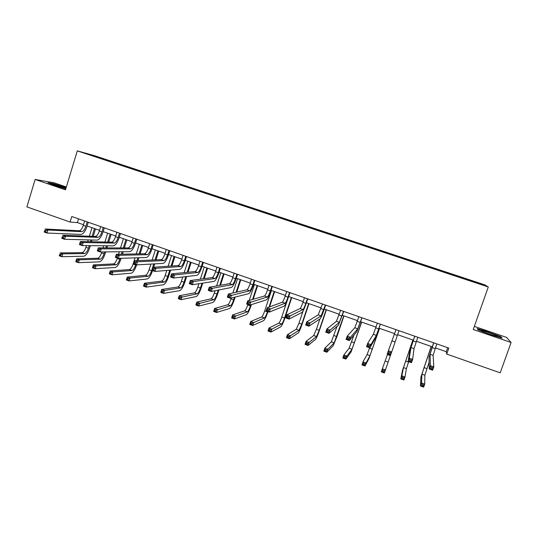<?xml version="1.0" encoding="UTF-8"?>
<svg xmlns="http://www.w3.org/2000/svg" width="538" height="538" viewBox="0 0 538 538"><rect width="100%" height="100%" fill="white"/><g stroke="black" fill="none" stroke-linecap="round" stroke-linejoin="round"><path stroke-width="0.81" d="M66.342 186.989L54.109 182.806L35.125 179.45L26.9 206.901L70.101 222.046L77.378 222.591L83.491 224.729M484.967 284.905L94.439 155.664L77.297 150.869L488.289 286.976L484.967 284.905M488.289 286.976L473.232 329.505L511.1 342.477L506.527 337.387L474.334 326.384M103.363 159.315L462.27 278.166L483.151 284.979L481.887 284.165L481.423 284.407M103.35 159.228L85.898 153.444L111.554 161.494L111.427 161.898M481.887 284.165L111.554 161.494M435.397 347.911L446.278 351.717L446.722 354.078L448.833 348.086L71.789 216.518L70.101 222.046M157.95 176.935L157.708 177.278M174.204 182.315L173.942 182.691M190.593 187.742L190.338 188.118M207.117 193.209L206.874 193.593M223.788 198.724L223.546 199.114M240.594 204.292L240.365 204.682M257.547 209.901L257.319 210.297M274.642 215.563L274.427 215.96M291.892 221.273L291.677 221.676M309.283 227.029L309.081 227.439M326.828 232.84L326.633 233.25M344.528 238.697L344.34 239.114M351.375 240.963L351.233 241.3M362.383 244.608L362.202 245.032M369.29 246.895L369.149 247.231M380.393 250.567L380.225 250.997M387.367 252.873L387.232 253.223M398.571 256.586L398.402 257.016M405.598 258.913L405.47 259.262M416.903 262.652L416.748 263.089M435.397 268.771L435.282 269.128M442.559 271.145L442.411 271.589M454.059 274.952L453.951 275.308M461.281 277.346L461.147 277.796M511.1 342.477L500.205 372.827L446.722 354.078M35.125 179.45L65.475 189.847L77.297 150.869M87.136 226.007L99.537 230.345M103.148 231.609L115.724 236.014M119.302 237.265L132.039 241.723M135.589 242.968L148.501 247.487M152.019 248.717L165.099 253.297M168.582 254.514L181.844 259.155M185.294 260.365L198.73 265.066M202.147 266.263L215.765 271.031M219.148 272.215L232.947 277.043M236.296 278.22L250.278 283.116M253.593 284.272L267.763 289.236M271.044 290.379L285.409 295.409M288.644 296.546L303.203 301.636M306.404 302.76L321.159 307.924M324.32 309.027L339.276 314.266M342.397 315.355L357.555 320.661M360.635 321.744L376.001 327.117M379.041 328.187L394.61 333.634M397.609 334.683L413.332 340.184M416.419 341.267L432.216 346.795M92.872 155.395L92.939 155.778M447.697 347.696L446.278 351.717M78.521 218.865L77.378 222.591M461.1 277.191L460.911 277.716M442.471 271.024L442.29 271.549M416.95 262.578L416.775 263.095M398.719 256.539L398.537 257.063M380.642 250.56L380.46 251.078M362.72 244.629L362.545 245.14M344.959 238.744L344.784 239.262M327.346 232.92L327.178 233.431M309.888 227.137L309.72 227.648M292.585 221.414L292.416 221.918M275.422 215.731L275.254 216.236M258.408 210.102L258.247 210.607M241.535 204.514L241.374 205.018M224.81 198.979L224.649 199.477M208.226 193.492L208.071 193.969M191.777 188.044L191.636 188.482M175.462 182.644L175.334 183.061M159.288 177.291L159.161 177.701M143.243 171.978L143.115 172.389M127.338 166.713L127.21 167.123M488.497 331.892L477.226 328.55L478.074 329.895L490.595 334.723L502.109 338.12L500.851 336.633L488.403 332.154M66.167 187.56L53.437 183.64L47.801 182.658L54.634 185.482L65.77 188.858M500.69 337.091L500.851 336.633M433.749 342.827L430.05 354.266L430.4 365.685L433.803 366.896L432.646 370.184L429.243 368.974L429.008 357.232L433.621 342.78M436.809 343.896L433.124 355.349L433.803 366.896L432.444 367.777L431.079 367.293L430.622 368.611L431.98 369.095L432.444 367.777M430.622 368.611L429.243 368.974L430.4 365.685L431.079 367.293M431.98 369.095L432.646 370.184M431.308 346.479L421.9 374.172L421.557 382.921L424.731 384.065L423.655 387.131L420.481 385.988L420.898 377.044L431.18 346.438M429.109 362.249L424.865 375.235L424.731 384.065L423.446 384.919L422.175 384.462L421.745 385.692L423.016 386.15L423.446 384.919M421.745 385.692L420.481 385.988L421.557 382.921L422.175 384.462M423.016 386.15L423.655 387.131M482.236 330.742C481.234 330.561 481.16 330.702 482.008 331.166C484.227 332.423 494.153 335.907 496.749 336.331L497.334 336.142C496.103 335.154 485.141 331.24 482.236 330.742M478.154 329.928L477.522 328.933L488.443 332.168L500.421 336.761L501.369 337.904M65.986 188.152L63.343 187.184C56.261 184.897 52.899 184.063 53.262 184.675L65.824 188.704M48.958 183.135L53.578 183.935L66.093 187.809M414.785 336.21L410.978 347.555L409.27 358.194L412.639 359.391L411.503 362.666L408.134 361.469L409.949 350.507L414.724 336.183M417.811 337.265L414.025 348.624L412.639 359.391L411.254 360.258L409.902 359.774L409.445 361.085L410.797 361.57L411.254 360.258M409.445 361.085L408.134 361.469L409.27 358.194L409.902 359.774M410.797 361.57L411.503 362.666M395.988 329.646L388.362 350.776L391.698 351.96L390.568 355.221L387.232 354.031L388.362 350.776L388.94 352.329L388.49 353.641L389.828 354.112L390.279 352.807L388.94 352.329M398.988 330.695L391.698 351.96L390.279 352.807M387.232 354.031L388.49 353.641M389.828 354.112L390.568 355.221M412.915 340.043L403.473 367.589L401.852 375.833L404.993 376.97L403.93 380.023L400.79 378.886L402.478 370.447L412.861 340.023M408.685 361.664L406.412 368.638L404.993 376.97L403.682 377.804L402.424 377.353L402 378.577L403.258 379.028L403.682 377.804M402 378.577L400.79 378.886L401.852 375.833L402.424 377.353M403.258 379.028L403.93 380.023M390.501 355.194L384.394 372.982L381.281 371.859L382.33 368.819L385.443 369.936L384.105 370.763L382.861 370.312L382.437 371.529L383.688 371.98L384.105 370.763M387.602 354.165L382.33 368.819L382.861 370.312M381.281 371.859L382.437 371.529M383.688 371.98L384.394 372.982M377.36 323.15L373.352 334.306L367.656 343.432L370.964 344.602L369.848 347.851L375.336 338.294L380.4 324.212M380.332 324.185L376.344 335.362L370.964 344.602L369.512 345.436L368.187 344.966L367.743 346.264L369.068 346.734L369.512 345.436M369.068 346.734L369.848 347.851L366.546 346.674L367.656 343.432L368.187 344.966M366.546 346.674L367.743 346.264M358.9 316.707L354.798 327.776L347.165 336.163L350.433 337.319L349.337 340.554L356.761 331.744L361.987 317.783M361.852 317.736L357.763 328.819L350.433 337.319L348.954 338.133L347.649 337.669L347.205 338.967L348.516 339.431L348.954 338.133M348.516 339.431L349.337 340.554L346.069 339.391L347.165 336.163L347.649 337.669M346.069 339.391L347.205 338.967M340.608 310.325L336.411 321.3L326.875 328.967L330.11 330.11L329.027 333.331L338.355 325.248L343.735 311.415M343.526 311.341L339.344 322.336L330.11 330.11L328.604 330.91L327.306 330.446L326.875 331.738L328.167 332.202L328.604 330.91M328.167 332.202L329.027 333.331L325.786 332.181L326.875 328.967L327.306 330.446M325.786 332.181L326.875 331.738M369.606 347.763L367.098 354.582L362.995 361.859L366.082 362.968L365.04 366.001L369.014 358.456L379.566 328.368M379.498 328.348L369.989 355.618L366.082 362.968L364.717 363.782L363.48 363.332L363.063 364.549L364.3 364.993L364.717 363.782M364.3 364.993L365.04 366.001L361.953 364.892L362.995 361.859L363.48 363.332M361.953 364.892L363.063 364.549M353.903 335.134L349.149 348.167L343.836 354.972L346.896 356.075L345.867 359.088L351.052 352.02L361.691 322.114M361.563 322.067L352.013 349.189L346.896 356.075L345.504 356.862L344.28 356.425L343.869 357.635L345.093 358.073L345.504 356.862M345.093 358.073L345.867 359.088L342.814 357.992L343.836 354.972L344.28 356.425M342.814 357.992L343.869 357.635M337.03 326.398L331.361 341.805L324.865 348.147L327.891 349.236L326.875 352.242L333.244 345.638L337.077 336.237L343.97 315.907M343.782 315.84L334.199 342.82L327.891 349.236L326.479 350.016L325.261 349.579L324.858 350.783L326.068 351.22L326.479 350.016M326.068 351.22L326.875 352.242L323.849 351.153L324.865 348.147L325.261 349.579M323.849 351.153L324.858 350.783M322.477 303.997L318.187 314.885L306.788 321.838L309.989 322.975L308.92 326.183L320.117 318.819C321.004 317.824 322.363 314.69 324.185 309.424L325.645 305.1M325.376 305.006L321.099 315.914L309.989 322.975L308.456 323.755L307.171 323.298L306.741 324.582L308.025 325.039L308.456 323.755M308.025 325.039L308.92 326.183L305.712 325.039L306.788 321.838L307.171 323.298M305.712 325.039L306.741 324.582M319.881 318.973L316.405 329.31L313.728 335.504L306.061 341.388L309.061 342.464L308.059 345.463L315.598 339.317C316.485 338.22 317.817 335.12 319.585 330.016L326.405 309.76M326.149 309.673L319.202 330.305L316.539 336.506L309.061 342.464L307.622 343.231L306.425 342.793L306.021 343.997L307.218 344.428L307.622 343.231M307.218 344.428L308.059 345.463L305.059 344.381L306.061 341.388L306.425 342.793M305.059 344.381L306.021 343.997M304.508 297.729L302.968 302.349C301.751 305.853 300.803 307.911 300.123 308.53L286.895 314.784L290.069 315.907L289.007 319.101L302.04 312.437C303.049 311.489 304.454 308.395 306.27 303.15L307.709 298.846M307.38 298.724L305.833 303.351C304.616 306.862 303.674 308.926 303.008 309.545L288.509 316.674L287.238 316.223L286.808 317.501L288.079 317.951L288.509 316.674M288.079 317.951L289.007 319.101L285.833 317.971L286.895 314.784L287.238 316.223M285.833 317.971L286.808 317.501M303.069 311.004L299.02 323.123L296.243 329.249L287.433 334.69L290.406 335.759L289.41 338.738L298.099 333.049C299.094 331.993 300.473 328.926 302.235 323.849L308.994 303.667M308.678 303.553L301.798 324.111L299.034 330.251L290.406 335.759L288.946 336.506L287.756 336.075L287.353 337.272L288.55 337.703L288.946 336.506M288.55 337.703L289.41 338.738L286.445 337.669L287.433 334.69L287.756 336.075M286.445 337.669L287.353 337.272M286.7 291.509L285.174 296.115C283.963 299.605 282.981 301.643 282.228 302.228L267.198 307.797L270.345 308.913L269.296 312.094L284.125 306.115C285.241 305.214 286.707 302.154 288.516 296.936L289.942 292.645M289.545 292.504L288.012 297.111C286.801 300.601 285.826 302.645 285.086 303.237L268.751 309.659L267.494 309.209L267.077 310.487L268.334 310.93L268.751 309.659M268.334 310.93L269.296 312.094L266.149 310.971L267.198 307.797L267.494 309.209M266.149 310.971L267.077 310.487M287.561 299.619L281.791 316.996C280.614 320.379 279.652 322.397 278.913 323.056L268.98 328.052L271.925 329.108L270.944 332.081L280.755 326.828C281.858 325.826 283.284 322.793 285.039 317.729L291.724 297.622M291.347 297.487L284.541 317.971C283.365 321.361 282.41 323.385 281.677 324.044L270.439 329.841L269.262 329.417L268.865 330.608L270.042 331.031L270.439 329.841M270.042 331.031L270.944 332.081L267.998 331.018L268.98 328.052L269.262 329.417M267.998 331.018L268.865 330.608M269.047 285.348L267.534 289.935C266.33 293.412 265.308 295.429 264.481 295.981L247.695 300.876L250.809 301.979L249.773 305.147L266.371 299.854C267.594 298.993 269.114 295.967 270.917 290.769L272.322 286.498M271.865 286.337L270.352 290.923C269.141 294.4 268.132 296.418 267.319 296.983L249.195 302.712L247.944 302.269L247.534 303.54L248.778 303.983L249.195 302.712M248.778 303.983L249.773 305.147L246.66 304.044L247.695 300.876L247.944 302.269M246.66 304.044L247.534 303.54M271.434 290.52L264.703 310.917C263.533 314.286 262.544 316.283 261.73 316.909L250.695 321.475L253.613 322.524L252.638 325.483L263.553 320.668C264.763 319.707 266.243 316.707 267.991 311.663L267.998 311.63M269.551 306.922L274.609 291.63M274.172 291.475L269.007 307.131M267.568 311.475L267.433 311.885C266.263 315.261 265.274 317.259 264.474 317.891L252.107 323.244L250.937 322.82L250.547 324.01L251.717 324.427L252.107 323.244M251.717 324.427L252.638 325.483L249.719 324.434L250.695 321.475L250.937 322.82M249.719 324.434L250.547 324.01M251.549 279.242L250.049 283.815C248.852 287.272 247.796 289.269 246.895 289.794L228.388 294.024L231.468 295.12L230.439 298.274L248.771 293.64C250.103 292.827 251.67 289.834 253.465 284.663L254.864 280.399M254.339 280.217L252.84 284.79C251.636 288.254 250.594 290.251 249.706 290.782L229.827 295.833L228.589 295.396L228.179 296.66L229.417 297.097L229.827 295.833M229.417 297.097L230.439 298.274L227.359 297.178L228.388 294.024L228.589 295.396M227.359 297.178L228.179 296.66M247.897 304.481L247.762 304.891C246.599 308.247 245.577 310.224 244.689 310.823L232.577 314.959L235.469 315.994L234.507 318.947L246.505 314.562C247.816 313.641 249.343 310.668 251.078 305.651L251.421 304.622M253.169 299.283L257.635 285.685M257.144 285.517L252.564 299.458M250.809 304.817L250.466 305.853C249.302 309.209 248.28 311.193 247.413 311.791L233.936 316.7L232.779 316.283L232.389 317.467L233.553 317.884L233.936 316.7M254.427 284.562L249.222 300.433M233.553 317.884L234.507 318.947L231.616 317.904L232.577 314.959L232.779 316.283M231.616 317.904L232.389 317.467M234.198 273.19L232.719 277.743C231.522 281.186 230.439 283.156 229.47 283.654L209.262 287.238L212.315 288.321L211.299 291.468L231.327 287.487C232.766 286.714 234.38 283.755 236.169 278.603L237.554 274.36M236.969 274.158L235.489 278.711C234.286 282.161 233.21 284.131 232.248 284.636L212.315 288.321L210.647 289.027L209.423 288.59L209.013 289.847L210.237 290.285L210.647 289.027M210.237 290.285L211.299 291.468L208.246 290.379L209.262 287.238L209.423 288.59M208.246 290.379L209.013 289.847M231.239 298.072L230.963 298.913C229.807 302.255 228.751 304.212 227.803 304.784L214.622 308.496L217.486 309.532L216.532 312.47L229.598 308.503C231.01 307.622 232.584 304.69 234.319 299.693L235.167 297.077M236.787 292.107L240.802 279.794M240.251 279.605L236.128 292.255M234.501 297.245L233.647 299.868C232.483 303.21 231.434 305.174 230.499 305.745L215.933 310.224L214.783 309.807L214.4 310.984L215.55 311.401L215.933 310.224M237.561 278.664L232.893 292.995M215.55 311.401L216.532 312.47L213.667 311.435L214.622 308.496L214.783 309.807M213.667 311.435L214.4 310.984M217.002 267.191L215.536 271.724C214.346 275.153 213.23 277.104 212.187 277.574L190.317 280.52L193.344 281.596L192.335 284.723L214.03 281.387C215.577 280.654 217.244 277.729 219.027 272.605L220.392 268.375M219.753 268.153L218.28 272.685C217.09 276.122 215.98 278.072 214.944 278.543L193.344 281.596L191.649 282.282L190.439 281.851L190.035 283.102L191.246 283.533L191.649 282.282M191.246 283.533L192.335 284.723L189.315 283.647L190.317 280.52L190.439 281.851M189.315 283.647L190.035 283.102M215.045 290.722L214.312 292.988C213.156 296.317 212.066 298.254 211.051 298.792L196.827 302.1L199.672 303.123L198.724 306.048L212.84 302.497C214.346 301.657 215.967 298.751 217.695 293.782L218.932 289.948M220.452 285.254L224.117 273.956M223.512 273.741L219.739 285.382M218.213 290.09L216.969 293.936C215.812 297.265 214.729 299.202 213.727 299.753L198.092 303.802L196.955 303.392L196.578 304.562L197.715 304.972L198.092 303.802M220.842 272.806L216.592 285.94M197.715 304.972L198.724 306.048L195.886 305.026L196.827 302.1L196.955 303.392M195.886 305.026L196.578 304.562M199.954 261.239L198.509 265.759C197.318 269.175 196.168 271.105 195.059 271.542L171.555 273.869L174.554 274.931L173.559 278.045L196.888 275.335C198.535 274.649 200.25 271.757 202.026 266.653L203.377 262.436M202.678 262.194L201.225 266.714C200.035 270.13 198.892 272.06 197.796 272.51L174.554 274.931L172.833 275.597L171.635 275.174L171.239 276.424L172.436 276.848L172.833 275.597M172.436 276.848L173.559 278.045L170.566 276.983L171.555 273.869L171.635 275.174M170.566 276.983L171.239 276.424M198.885 283.714L197.796 287.11C196.639 290.426 195.523 292.342 194.447 292.86L179.194 295.759L182.012 296.768L181.077 299.686L196.215 296.546C197.823 295.745 199.484 292.867 201.205 287.917L202.752 283.123M204.191 278.65L207.567 268.159M206.908 267.931L203.425 278.758M201.979 283.237L200.432 288.052C199.275 291.367 198.166 293.284 197.096 293.802L180.412 297.433L179.282 297.03L178.912 298.2L180.042 298.603L180.412 297.433M204.258 267.003L200.344 279.168M180.042 298.603L181.077 299.686L178.266 298.671L179.194 295.759L179.282 297.03M178.266 298.671L178.912 298.2M183.054 255.348L181.622 259.847C180.438 263.25 179.255 265.153 178.078 265.57L152.974 267.278L155.939 268.327L154.957 271.428L179.894 269.343C181.642 268.697 183.404 265.833 185.173 260.748L186.511 256.552M185.758 256.29L184.319 260.796C183.135 264.192 181.958 266.102 180.795 266.525L155.939 268.327L154.204 268.987L153.014 268.563L152.624 269.807L153.807 270.231L154.204 268.987M153.807 270.231L154.957 271.428L151.998 270.379L152.974 267.278L153.014 268.563M151.998 270.379L152.624 269.807M182.792 276.976L181.414 281.287C180.264 284.589 179.12 286.478 177.977 286.969L161.723 289.471L164.514 290.48L163.586 293.385L179.739 290.641C181.434 289.881 183.142 287.036 184.864 282.1L186.646 276.525M188.018 272.241L191.158 262.416M190.445 262.167L187.197 272.322M185.818 276.619L184.03 282.215C182.88 285.517 181.743 287.413 180.607 287.911L164.514 290.48L162.893 291.125L161.777 290.728L161.407 291.892L162.523 292.295L162.893 291.125M187.816 261.246L184.184 272.618M162.523 292.295L163.586 293.385L160.801 292.376L161.723 289.471L161.777 290.728M160.801 292.376L161.407 291.892M166.303 249.498L164.884 253.983C163.7 257.366 162.489 259.255 161.245 259.639L134.574 260.748L137.506 261.791L136.538 264.878L163.048 263.398C164.897 262.793 166.706 259.962 168.461 254.898L169.793 250.715M168.979 250.432L167.553 254.918C166.376 258.307 165.166 260.197 163.935 260.587L137.506 261.791L135.744 262.43L134.567 262.013L134.184 263.25L135.361 263.667L135.744 262.43M135.361 263.667L136.538 264.878L133.606 263.835L134.574 260.748L134.567 262.013M133.606 263.835L134.184 263.25M166.78 270.439L165.173 275.51C164.029 278.792 162.853 280.668 161.649 281.132L144.399 283.244L147.17 284.239L146.255 287.131L163.391 284.784C165.186 284.064 166.941 281.246 168.65 276.337L170.627 270.116M171.938 265.987L174.884 256.72M174.117 256.451L171.071 266.048M169.752 270.19L167.769 276.431C166.619 279.72 165.448 281.596 164.258 282.067L147.17 284.239L145.529 284.878L144.419 284.481L144.056 285.638L145.159 286.034L145.529 284.878M171.514 255.543L168.112 266.243M145.159 286.034L146.255 287.131L143.491 286.135L144.399 283.244L144.419 284.481M143.491 286.135L144.056 285.638M149.692 243.701L148.286 248.173C147.109 251.542 145.865 253.405 144.561 253.768L116.343 254.279L119.248 255.315L118.293 258.388L146.343 257.507C148.293 256.935 150.142 254.138 151.898 249.101L153.209 244.931M152.341 244.629L150.936 249.101C149.759 252.47 148.522 254.339 147.224 254.703L119.248 255.315L117.466 255.94L116.302 255.523L115.912 256.76L117.082 257.171L117.466 255.94M117.082 257.171L118.293 258.388L115.381 257.352L116.343 254.279L116.302 255.523M115.381 257.352L115.912 256.76M150.862 264.077L149.066 269.78C147.923 273.048 146.719 274.905 145.455 275.342L127.237 277.07L129.974 278.059L129.073 280.937L147.19 278.973C149.073 278.294 150.869 275.51 152.57 270.621L152.584 270.587M153.639 267.231L154.702 263.862M155.966 259.861L158.744 251.071M157.923 250.782L155.045 259.901M153.781 263.916L151.635 270.695C150.499 273.97 149.295 275.826 148.044 276.27L129.974 278.059L128.32 278.684L127.217 278.287L126.86 279.444L127.957 279.841L128.32 278.684M155.341 249.881L152.146 260.022M127.957 279.841L129.073 280.937L126.336 279.955L127.237 277.07L127.217 278.287M126.336 279.955L126.86 279.444M133.222 237.957L131.83 242.409C130.653 245.765 129.382 247.608 128.01 247.944L98.279 247.87L101.164 248.892L100.216 251.959L129.786 251.663C131.83 251.132 133.727 248.361 135.475 243.344L136.773 239.195M135.852 238.872L134.453 243.331C133.283 246.686 132.018 248.536 130.653 248.872L101.164 248.892L99.355 249.511L98.198 249.101L97.822 250.331L98.979 250.742L99.355 249.511M98.979 250.742L100.216 251.959L97.331 250.937L98.279 247.87L98.198 249.101M97.331 250.937L97.822 250.331M135.045 257.863L133.088 264.097C131.951 267.352 130.721 269.188 129.396 269.599L110.223 270.95L112.94 271.932L112.045 274.804L131.117 273.217C133.094 272.578 134.93 269.82 136.625 264.952L136.652 264.871M137.99 260.607L138.885 257.742M140.109 253.849L142.738 245.469M141.864 245.167L139.134 253.869M137.91 257.769L137.008 260.648M135.764 264.602L135.643 265.005C134.507 268.26 133.276 270.103 131.965 270.52L112.94 271.932L111.258 272.544L110.169 272.154L109.813 273.304L110.902 273.694L111.258 272.544M139.308 244.265L136.282 253.916M110.902 273.694L112.045 274.804L109.328 273.822L110.223 270.95L110.169 272.154M109.328 273.822L109.813 273.304M116.887 232.255L115.509 236.693C114.345 240.035 113.041 241.858 111.608 242.167L80.391 241.528L83.249 242.537L82.307 245.59L113.363 245.866C115.502 245.382 117.445 242.638 119.187 237.641L120.472 233.505M119.497 233.162L118.118 237.608C116.948 240.95 115.65 242.779 114.224 243.089L83.249 242.537L81.42 243.142L80.27 242.732L79.9 243.956L81.043 244.366L81.42 243.142M81.043 244.366L82.307 245.59L79.456 244.575L80.391 241.528L80.27 242.732M79.456 244.575L79.9 243.956M117.371 258.065L117.25 258.462C116.114 261.703 114.856 263.519 113.471 263.909L93.356 264.884L96.053 265.853L95.165 268.718L115.179 267.507C117.244 266.902 119.12 264.171 120.808 259.323L121.131 258.301M122.415 254.171L123.182 251.73M124.365 247.937L126.867 239.914M125.939 239.592L123.343 247.931M122.153 251.737L121.393 254.185M120.095 258.334L119.779 259.363C118.642 262.605 117.392 264.427 116.013 264.817L96.053 265.853L94.352 266.458L93.276 266.068L92.919 267.218L93.995 267.601L94.352 266.458M123.404 238.704L120.525 247.924M119.335 251.771L118.562 254.239M93.995 267.601L95.165 268.718L92.475 267.749L93.356 264.884L93.276 266.068M92.475 267.749L92.919 267.218M100.693 226.606L99.328 231.024C98.165 234.353 96.84 236.155 95.34 236.444L62.664 235.24L65.495 236.243L64.567 239.282L97.082 240.123C99.315 239.672 101.299 236.962 103.034 231.986L104.311 227.863M103.283 227.507L101.911 231.932C100.754 235.261 99.429 237.07 97.936 237.359L65.495 236.243L63.645 236.828L62.509 236.431L62.139 237.648L63.276 238.052L63.645 236.828M63.276 238.052L64.567 239.282L61.742 238.28L62.509 236.431M61.742 238.28L62.139 237.648M101.817 251.945L101.534 252.867C100.404 256.101 99.12 257.897 97.674 258.26L76.645 258.872L79.315 259.834L78.434 262.685L99.369 261.845C101.521 261.273 103.437 258.576 105.125 253.748L105.697 251.905M106.941 247.89L107.58 245.819M108.73 242.107L111.117 234.4M110.149 234.064L107.661 242.087M106.511 245.805L105.865 247.89M104.614 251.919L104.042 253.761C102.913 256.996 101.635 258.791 100.196 259.161L79.315 259.834L77.593 260.426L76.524 260.042L76.174 261.179L77.243 261.569L77.593 260.426M107.627 233.183L104.89 242.033M103.726 245.785L103.074 247.883M77.243 261.569L78.434 262.685L75.771 261.724L76.645 258.872L76.524 260.042M75.771 261.724L76.174 261.179M84.634 221.004L83.289 225.409C82.126 228.717 80.767 230.506 79.214 230.762L45.105 229.013L47.909 230.002L46.994 233.035L80.942 234.427C83.262 234.017 85.293 231.333 87.022 226.384L88.279 222.275M87.203 221.898L85.851 226.303C84.688 229.618 83.336 231.407 81.789 231.67L47.909 230.002L46.039 230.58L44.916 230.183L44.546 231.394L45.669 231.791L46.039 230.58M45.669 231.791L46.994 233.035L44.19 232.039L44.916 230.183M44.19 232.039L44.546 231.394M86.47 245.631L85.945 247.325C84.822 250.54 83.511 252.322 82.011 252.658L60.074 252.914L62.717 253.869L61.85 256.707L83.693 256.222C85.925 255.691 87.889 253.021 89.564 248.213L90.35 245.664M91.554 241.757L92.099 239.995M93.215 236.364L95.502 228.932M94.48 228.576L92.099 236.323M90.976 239.968L90.431 241.73M89.221 245.658L88.434 248.213C87.311 251.428 86.006 253.21 84.513 253.553L62.717 253.869L60.982 254.447L59.92 254.064L59.577 255.2L60.633 255.584L60.982 254.447M91.985 227.702L89.362 236.222M88.232 239.894L87.687 241.676M60.633 255.584L61.85 256.707L59.207 255.752L59.92 254.064M59.207 255.752L59.577 255.2M435.141 348.637L432.088 347.568M433.124 355.349L430.05 354.266M426.883 368.611L423.931 367.562M424.865 375.235L421.9 374.172M416.163 341.993L413.137 340.931M414.025 348.624L410.978 347.555M397.36 335.409L394.361 334.354M395.094 341.96L392.081 340.897M408.537 362.087L405.612 361.045M406.412 368.638L403.473 367.589M390.359 355.618L387.461 354.582M388.12 362.101L385.201 361.059M378.725 328.879L375.753 327.837M376.344 335.362L373.352 334.306M360.252 322.41L357.313 321.381M357.763 328.819L354.798 327.776M341.953 316.001L339.034 314.979M339.344 322.336L336.411 321.3M372.336 349.202L369.458 348.18M369.989 355.618L367.098 354.582M354.468 342.847L351.623 341.838M352.013 349.189L349.149 348.167M336.761 336.553L333.937 335.544M334.199 342.82L331.361 341.805M323.809 309.646L320.917 308.637M321.099 315.914L318.187 314.885M319.202 330.305L316.405 329.31M316.539 336.506L313.728 335.504M305.833 303.351L302.968 302.349M303.008 309.545L300.123 308.53M301.798 324.111L299.02 323.123M299.034 330.251L296.243 329.249M288.012 297.111L285.174 296.115M285.086 303.237L282.228 302.228M284.541 317.971L281.791 316.996M281.677 324.044L278.913 323.056M270.352 290.923L267.534 289.935M267.319 296.983L264.481 295.981M267.433 311.885L264.703 310.917M264.474 317.891L261.73 316.909M252.84 284.79L250.049 283.815M249.706 290.782L246.895 289.794M250.466 305.853L247.762 304.891M247.413 311.791L244.689 310.823M235.489 278.711L232.719 277.743M232.248 284.636L229.47 283.654M233.647 299.868L230.963 298.913M230.499 305.745L227.803 304.784M218.28 272.685L215.536 271.724M214.944 278.543L212.187 277.574M216.969 293.936L214.312 292.988M213.727 299.753L211.051 298.792M201.225 266.714L198.509 265.759M197.796 272.51L195.059 271.542M200.432 288.052L197.796 287.11M197.096 293.802L194.447 292.86M184.319 260.796L181.622 259.847M180.795 266.525L178.078 265.57M184.03 282.215L181.414 281.287M180.607 287.911L177.977 286.969M167.553 254.918L164.884 253.983M163.935 260.587L161.245 259.639M167.769 276.431L165.173 275.51M164.258 282.067L161.649 281.132M150.936 249.101L148.286 248.173M147.224 254.703L144.561 253.768M151.635 270.695L149.066 269.78M148.044 276.27L145.455 275.342M134.453 243.331L131.83 242.409M130.653 248.872L128.01 247.944M135.643 265.005L133.088 264.097M131.965 270.52L129.396 269.599M118.118 237.608L115.509 236.693M114.224 243.089L111.608 242.167M119.779 259.363L117.25 258.462M116.013 264.817L113.471 263.909M101.911 231.932L99.328 231.024M97.936 237.359L95.34 236.444M104.042 253.761L101.534 252.867M100.196 259.161L97.674 258.26M85.851 226.303L83.289 225.409M81.789 231.67L79.214 230.762M88.434 248.213L85.945 247.325M84.513 253.553L82.011 252.658M496.554 336.29L497.334 336.142"/></g></svg>
